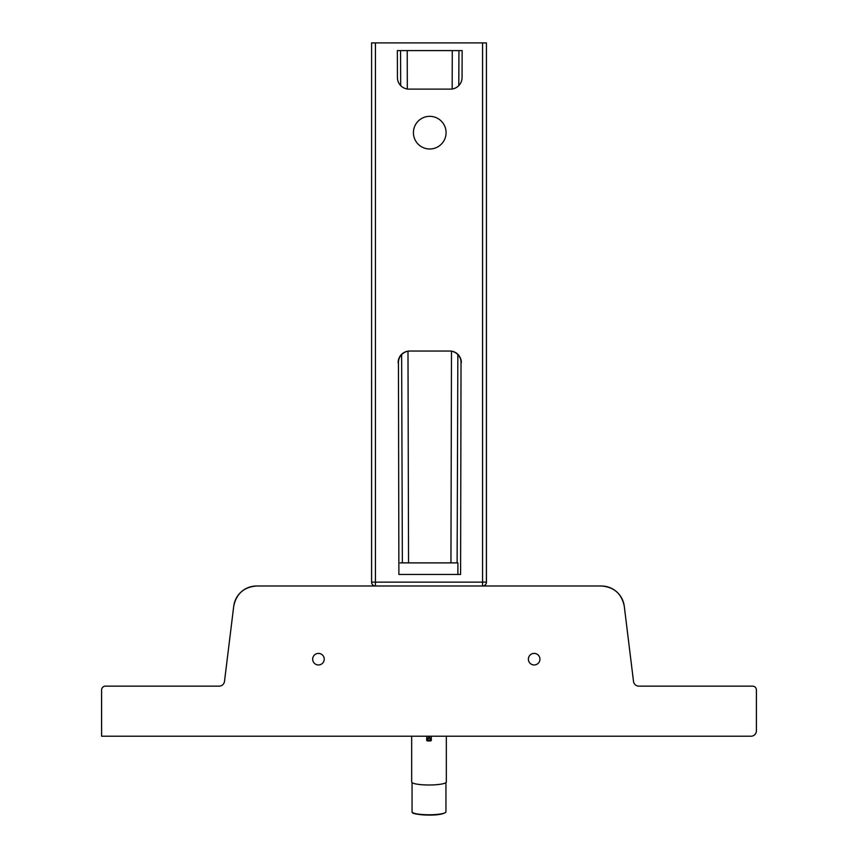 <?xml version="1.0" encoding="UTF-8"?>
<svg xmlns="http://www.w3.org/2000/svg" width="858" height="858" viewBox="0 0 858 858"><rect width="100%" height="100%" fill="white"/><g stroke="black" fill="none" stroke-linecap="round" stroke-linejoin="round"><path stroke-width="1.29" d="M400.107 562.88L457.893 562.88L457.893 574.442M324.227 659.18A5.781 5.781 0 0 1 318.457 664.961A5.781 5.781 0 0 1 312.677 659.18A5.781 5.781 0 0 1 318.457 653.399A5.781 5.781 0 0 1 324.227 659.18M539.929 659.18A5.781 5.781 0 0 1 534.148 664.961A5.781 5.781 0 0 1 528.378 659.18A5.781 5.781 0 0 1 534.148 653.399A5.781 5.781 0 0 1 539.929 659.18M132.411 686.143L219.144 686.143A5.395 5.395 0 0 0 224.496 681.402L233.719 606.284C236.272 593.768 243.919 587.001 256.66 585.993L601.34 585.993A23.112 23.112 0 0 1 624.281 606.284L633.504 681.402A5.395 5.395 0 0 0 638.856 686.143L725.589 686.143M219.144 686.143L105.459 686.143A3.85 3.85 0 0 0 101.598 689.993L101.598 736.218L751.007 736.218A5.395 5.395 0 0 0 756.402 730.823L756.402 689.993A3.85 3.85 0 0 0 752.541 686.143L638.856 686.143M233.719 606.284A23.112 23.112 0 0 1 256.66 585.993M624.281 606.284C621.728 593.768 614.081 587.001 601.34 585.993M411.668 736.218L411.668 781.992A17.332 3.014 0 0 0 429 784.995A17.332 3.014 0 0 0 446.332 781.992L446.332 736.218M445.946 782.625L445.946 811.818A16.946 2.939 180 0 1 445.742 812.279A16.946 2.939 180 0 1 429 814.768A16.946 2.939 180 0 1 412.258 812.279A16.946 2.939 180 0 1 412.055 811.818L412.055 782.625M431.306 739.414L431.306 736.218L431.306 740.186L430.544 739.231L430.544 740.915L427.456 740.915A0.772 0.772 -0 0 1 426.694 740.143L427.456 740.004L427.456 739.231L426.694 739.381L426.694 740.186L426.694 736.218L426.694 739.414L428.228 737.848L428.228 736.218M429.772 736.218L429.772 737.848L431.306 739.381L429.772 737.848L430.544 739.231M413.417 132.668A16.334 16.334 0 0 1 429.74 116.334A16.334 16.334 0 0 1 446.074 132.668A16.334 16.334 0 0 1 429.74 148.992A16.334 16.334 0 0 1 413.417 132.668M371.568 582.142A3.85 3.85 0 0 0 375.429 585.993L375.429 582.142L371.568 582.142L371.589 42.9L371.589 582.142M449.485 351.04A11.562 11.551 0 0 1 461.036 362.634L460.596 574.442L398.884 574.442L398.444 362.634A11.562 11.551 180 0 1 410.006 351.04M482.571 585.993A3.85 3.85 0 0 0 486.432 582.142L482.571 582.142L482.571 585.993A3.85 3.84 90 0 0 486.411 582.142L486.432 42.9L371.568 42.9M398.133 362.634A11.562 11.551 180 0 1 409.695 351.04L449.796 351.04A11.562 11.551 0 0 1 461.347 362.634M397.34 50.601L462.151 50.601L462.054 77.606A11.551 11.551 0 0 1 450.493 89.125L408.998 89.125A11.551 11.551 0 0 1 397.436 77.606L397.34 50.601M413.996 813.191A15.787 2.746 0 0 0 429 815.079A15.787 2.746 0 0 0 444.004 813.191M427.456 739.231L428.228 737.848L426.694 739.381M430.544 740.915L427.456 740.915L427.456 740.004L431.306 740.143A0.772 0.772 -0 0 1 430.544 740.915L431.306 740.186M429.772 737.848L428.228 737.848L429.772 737.848M428.228 738.47L429.772 738.47M458.933 50.601L458.805 85.585M457.85 354.633L457.121 562.88M452.273 50.601L452.177 88.996M451.49 351.212L450.943 562.88M482.571 42.9L482.571 582.142L375.429 582.142L375.429 42.9M400.557 50.601L400.675 85.585M401.63 354.633L402.37 562.88M407.218 50.601L407.314 88.996M407.99 351.212L408.547 562.88M445.742 812.279C443.178 814.188 437.601 815.132 429 815.1C417.471 814.553 411.894 813.62 412.258 812.279M427.456 740.947L426.694 740.186M486.432 582.142L486.432 42.9"/></g></svg>
